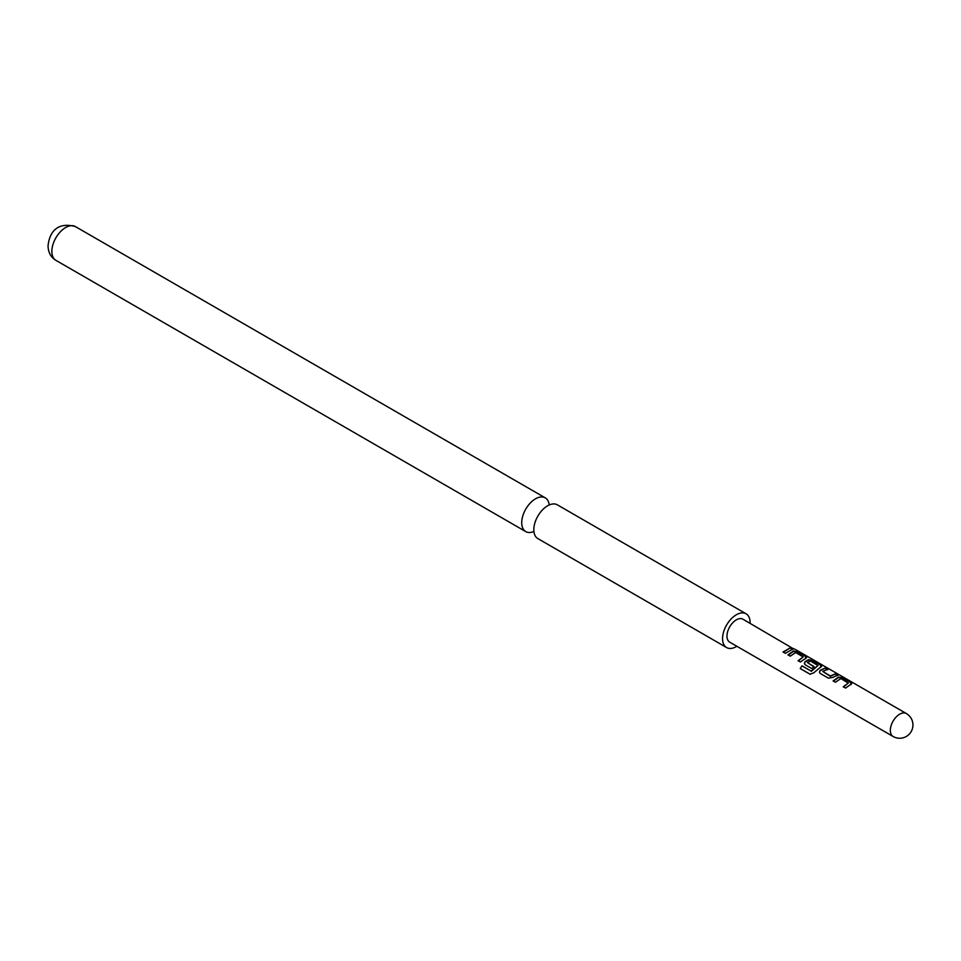 <?xml version="1.0" encoding="UTF-8"?>
<svg xmlns="http://www.w3.org/2000/svg" width="961" height="961" viewBox="0 0 961 961"><rect width="100%" height="100%" fill="white"/><g stroke="black" fill="none" stroke-linecap="round" stroke-linejoin="round"><path stroke-width="1.44" d="M795.023 649.3L792.753 648.399L795.023 649.3M533.92 531.457A19.484 11.256 -60 0 1 525.775 531.613A19.484 11.256 -60 0 1 521.727 522.688A19.484 11.256 -60 0 1 530.244 503.071A19.484 11.256 -60 0 1 545.259 497.858A19.484 11.256 -60 0 1 549.199 504.981M833.151 680.905L838.521 677.097L842.749 677.877L850.845 682.55L850.941 684.268L845.572 688.076L843.265 686.743L848.311 683.055L840.827 678.586L835.469 682.238L833.151 680.905M851.806 683.583L850.941 684.268M828.37 678.142L820.262 673.457L819.409 672.292L820.153 670.322L825.535 667.943L827.853 669.276L822.772 671.427L830.256 675.955L835.65 673.781L837.956 675.115L832.574 677.493L828.37 678.142M800.249 668.58L801.967 665.805L811.132 671.102L817.955 665.529L810.483 661.06L807.468 662.585L814.051 666.598L811.853 668.604L805.21 664.772L804.357 663.607L805.102 661.624L808.417 659.714L812.646 660.495L820.754 665.18L820.85 666.898L813.727 672.856L809.967 674.19L800.249 668.58L801.967 665.805M821.703 666.201L820.85 666.898M787.996 654.837L793.366 651.029L797.594 651.81L805.702 656.483L805.798 658.201L800.429 662.009L798.11 660.675L803.168 656.988L795.684 652.519L790.314 656.171L787.996 654.837M806.651 657.516L805.798 658.201M783.059 651.978L790.495 647.714L792.813 649.047L785.377 653.324L783.059 651.978M792.753 648.399L742.961 619.196A13.25 7.652 120 0 0 729.711 626.848A13.25 7.652 120 0 0 729.711 642.152L893.069 736.474A13.25 7.652 -60 0 1 893.069 721.17A13.25 7.652 -60 0 1 906.319 713.518L795.708 649.66M750.109 623.329A19.484 11.256 120 0 0 750.121 622.728A19.484 11.256 120 0 0 746.084 613.803L557.356 504.837A19.484 11.256 120 0 0 542.328 510.063A19.484 11.256 120 0 0 533.823 529.667A19.484 11.256 120 0 0 537.86 538.592L726.6 647.558A19.484 11.256 120 0 0 736.859 646.285M746.084 613.803A19.484 11.256 120 0 0 731.069 619.028A19.484 11.256 120 0 0 722.552 638.633A19.484 11.256 120 0 0 726.6 647.558M783.203 652.291L790.495 647.714M790.35 648.182L792.669 649.516M788.152 655.138L793.305 651.486L797.594 651.81M798.255 660.976L803.168 656.988M797.45 652.279L805.702 656.483M805.558 656.964L805.726 658.657M802.183 666.033L811.132 671.102M810.243 674.31L800.525 668.7M804.441 663.763L805.162 662.009L808.357 660.171L812.501 660.976L820.754 665.18M820.598 665.649L820.778 667.342M814.111 666.982L807.468 662.585M811.336 671.331L817.955 665.529M819.481 672.46L820.153 670.322M822.772 671.427L830.316 676.34L835.65 673.781M835.493 674.25L837.812 675.583M820.213 670.694L825.535 667.943M825.391 668.412L827.709 669.745M833.295 681.205L838.448 677.553L842.749 677.877M843.41 687.043L848.311 683.055M842.605 678.346L850.845 682.55M850.701 683.031L850.881 684.725M51.858 251.41A19.484 11.256 120 0 0 55.894 260.335C50.933 257.356 48.314 252.623 48.05 246.1C48.723 237.247 53.66 220.706 75.378 226.58A19.484 11.256 120 0 0 60.363 231.793A19.484 11.256 120 0 0 51.858 251.41M729.711 642.152L893.069 736.474A13.25 13.25 0 0 0 911.172 731.621A13.25 13.25 0 0 0 906.319 713.518M55.894 260.335L525.775 531.613M75.378 226.58L545.259 497.858"/></g></svg>
